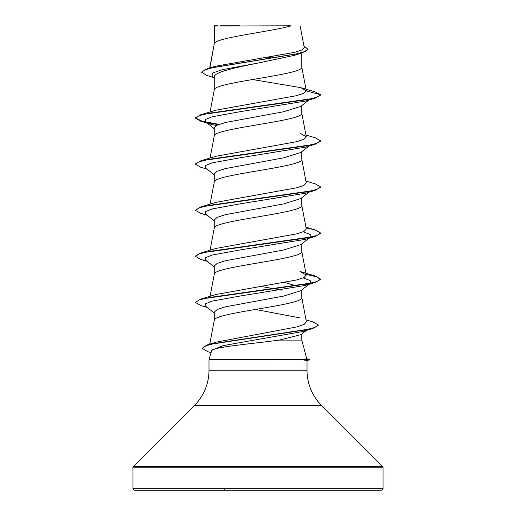 <?xml version="1.0" encoding="UTF-8"?>
<svg xmlns="http://www.w3.org/2000/svg" width="516" height="516" viewBox="0 0 516 516"><rect width="100%" height="100%" fill="white"/><g stroke="black" fill="none" stroke-linecap="round" stroke-linejoin="round"><path stroke-width="0.77" d="M306.775 358.813L309.374 359.51L301.447 359.51L306.788 358.865L301.763 340.108L279.304 340.108C253.014 343.624 214.501 347.016 211.754 350.319L208.986 359.704L301.447 359.51M132.967 488.323A1.877 1.877 0 0 0 134.844 490.2L381.156 490.2A1.877 1.877 0 0 0 383.033 488.323L132.967 488.323L132.967 467.754A1.877 1.877 0 0 1 133.521 466.432L194.339 405.608A50.013 50.013 0 0 0 208.986 370.243L208.986 359.704M301.731 359.704L307.014 360.484L307.014 370.243A50.013 50.013 0 0 0 321.661 405.608L382.479 466.432A1.877 1.877 0 0 1 383.033 467.754L383.033 488.323M214.585 26.039L291.121 25.8C271.642 31.573 218.229 37.346 214.585 43.118L214.585 26.039L214.237 26.039L214.237 43.924M209.922 67.86L214.237 44.041M213.424 77.477L207.11 75.555L201.704 72.337L204.755 69.899L213.501 67.467L302.253 52.864L294.333 55.36L258 63.068C234.567 67.712 213.656 72.35 214.237 76.987L214.237 90.01M301.763 53.013L301.763 67.086C304.466 74.762 211.534 82.444 214.237 90.126M308.91 100.02L300.751 106.406L283.581 111.766L225.434 122.498L217.133 125.182L214.237 127.865L214.237 136.089M301.763 105.612L301.763 113.165C304.466 120.847 211.534 128.529 214.237 136.205M308.91 146.099L300.751 152.484L283.581 157.851L225.434 168.584L217.133 171.267L214.237 173.95L214.237 182.174M301.763 151.691L301.763 159.251C304.466 166.932 211.534 174.608 214.237 182.29M308.91 192.184L300.757 198.563L283.555 203.936L225.453 214.662L217.139 217.346L214.237 220.029L214.237 228.259M301.763 197.776L301.763 205.329C304.466 213.011 211.534 220.693 214.237 228.375M300.744 244.649L283.587 250.015L225.428 260.748L217.133 263.431L214.237 266.114L214.237 274.338M301.763 243.862L301.763 251.415C304.466 259.096 211.534 266.772 214.237 274.454M309.536 283.858L300.751 290.734L283.555 296.1L225.434 306.833L217.133 309.516L214.237 312.199L214.237 320.423M301.763 289.94L301.763 297.5C304.466 305.175 211.534 312.857 214.237 320.539L209.741 344.133M267.727 57.205L272.751 58.082M284.767 282.465L299.654 286.87M260.49 286.393L273.886 288.702M275.151 288.928L281.465 290.127M301.763 334.052L301.763 340.108M201.704 72.337L201.704 71.95L207.619 68.544L215.185 66.287L294.759 52.316L302.021 49.942L304.234 47.556L300.106 25.8M239.695 25.8L219.984 25.8M306.498 330.363L301.028 334.626L279.304 340.108M214.237 78.122L211.986 76.342L212.592 73.02L222.17 69.705L258 63.068M302.253 52.864L308.052 49.33L303.924 45.93M214.237 26.658L214.482 25.8L218.004 25.8M216.346 125.581L210.76 124.156L205.703 121.976L205.697 119.37L212.231 116.764L240.94 111.546L305.233 101.117L315.263 98.143L320.513 95.118L320.513 94.731L315.102 91.874L300.796 87.649L252.55 79.522M207.619 68.544L297.061 53.845L305.246 51.394L308.052 48.943M306.291 90.919L303.698 93.331L296.236 95.737L216.004 110.179L200.73 114.746L306.523 99.736L316.914 97.234L320.513 94.731L306.291 90.919L300.796 87.643M306.02 319.81L313.012 321.907L318.243 324.97L314.876 327.441L305.227 329.911L207.767 344.727L216.178 342.153L297.113 326.867L304.24 324.319L306.375 321.758L301.737 297.261M299.557 317.824L255.439 309.445M299.99 271.461L315.263 276.034L320.513 279.066L316.908 281.568L306.517 284.071L200.73 299.08L215.998 294.507L296.887 279.904L304.098 277.473L306.265 275.041L299.99 271.468M306.065 227.891L315.263 229.955L320.513 232.98L316.914 235.483L306.523 237.986L200.73 252.995L215.998 248.428L296.881 233.819L304.092 231.387L306.272 228.956L301.737 205.097M305.93 181.103L315.27 183.87L320.513 186.895L316.914 189.398L306.53 191.9L200.737 206.91L215.985 202.349L296.868 187.747L304.066 185.315L306.265 182.877L301.737 159.018M305.93 135.024L315.263 137.785L320.513 140.816L316.908 143.319L306.517 145.822L200.737 160.831L215.998 156.258L296.868 141.661L304.079 139.223L306.265 136.792L300.002 133.225M320.513 140.816L320.513 141.203L315.27 144.228L305.24 147.202L240.94 157.632L212.231 162.843L205.697 165.455L205.703 168.061L214.237 174.737M320.513 186.895L320.513 187.282L315.263 190.307L305.24 193.281L240.946 203.71L212.237 208.928L205.697 211.534L205.703 214.14L214.237 220.816M303.182 231.813L310.2 234.496L310.206 237.25M320.513 232.98L320.513 233.367L315.263 236.393L305.233 239.366L240.94 249.796L212.231 255.007L205.697 257.619L205.703 260.225L214.237 266.901M303.182 277.898L310.2 280.581L310.297 283.265L305.24 285.451L240.94 295.881L212.231 301.092L205.697 303.698L205.703 306.31L214.237 312.98M306.691 329.995L302.563 331.543L223.131 345.623L211.754 350.319M315.263 98.143L209.483 113.152L199.092 115.655L195.487 118.158L200.737 121.189L210.76 124.156M206.748 122.627L218.391 124.646M315.27 144.228L209.477 159.238L199.086 161.74L195.487 164.243L200.737 167.268L207.09 169.145M315.263 190.307L209.47 205.323L199.086 207.825L195.487 210.322L200.73 213.347L207.09 215.224M315.263 236.393L209.483 251.402L199.092 253.904L195.487 256.407L200.737 259.432L207.09 261.309M306.143 274.377L316.811 276.911L320.513 279.446L315.27 282.471L209.483 297.487L199.086 299.99L195.487 302.486L200.737 305.517L207.09 307.394M318.243 324.97L318.243 325.357L312.683 328.537L214.682 343.424L205.433 345.901L202.259 348.384L208.148 351.796L210.889 352.615M200.73 114.746L195.487 117.771L195.487 118.158M195.506 117.964L202.059 121.17L219.113 124.369M200.737 160.831L195.487 163.856L195.487 164.243M200.737 206.91L195.487 210.322M200.73 252.995L195.487 256.02L195.487 256.407M200.73 299.08L195.506 302.299M207.767 344.727L202.278 348.19M320.5 490.2L292.153 490.2M195.5 490.2L193.539 490.2M301.731 359.897L309.374 359.897L309.374 359.51M223.847 490.2A0.935 0.361 -90 0 0 224.202 489.342M383.033 467.754L132.967 467.754M382.479 466.432L133.521 466.432M321.661 405.608L194.339 405.608M307.014 370.243L208.986 370.243M210.07 296.313L214.263 274.222M306.265 275.041L301.737 251.182M210.07 250.228L214.263 228.137M210.07 204.149L214.263 182.058M210.07 158.064L214.263 135.972M306.265 136.792L301.737 112.933M209.735 113.746L209.857 113.081M209.935 112.688L214.263 89.894M306.272 90.726L301.737 66.848M209.683 67.931L214.263 43.808M305.24 285.451L315.27 282.471M302.563 331.543L312.683 328.537M205.703 121.976L214.237 128.652M309.536 237.779L300.751 244.655M305.93 227.188L315.263 229.955M320.513 279.066L320.513 279.446M195.487 302.105L195.487 302.486M202.259 347.997L202.259 348.384M307.014 360.529L309.374 359.897"/></g></svg>
